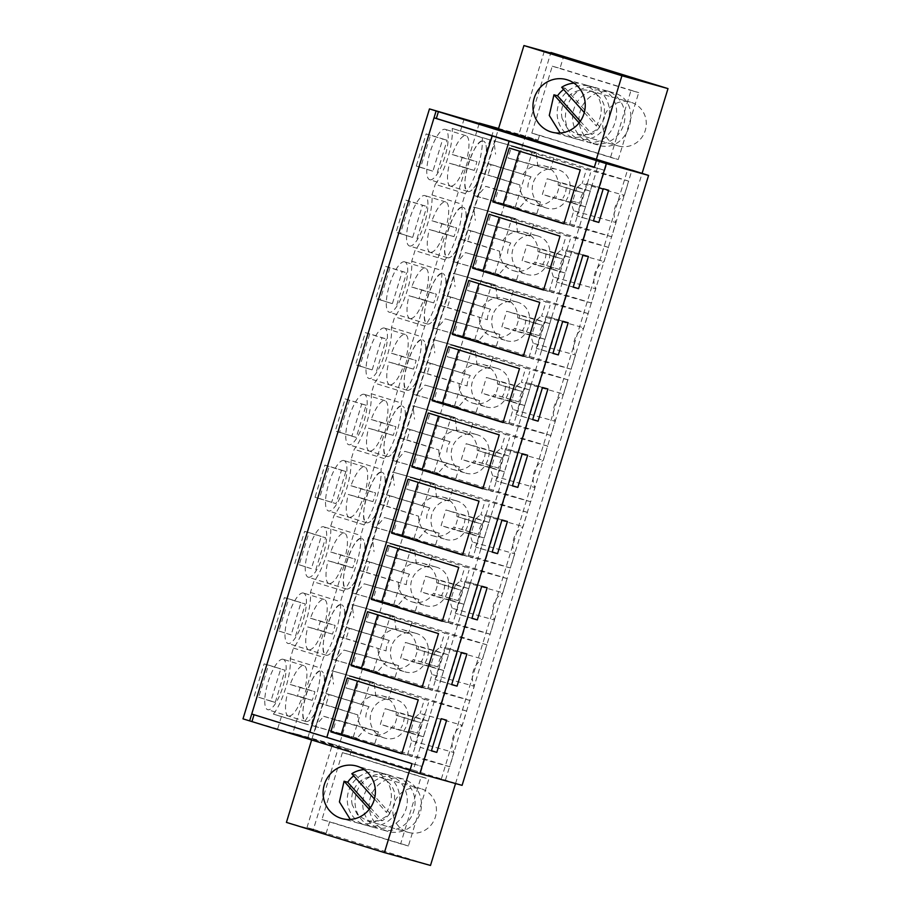 <?xml version="1.0" encoding="UTF-8"?>
<svg xmlns="http://www.w3.org/2000/svg" width="911" height="911" viewBox="0 0 911 911"><rect width="100%" height="100%" fill="white"/><g stroke="black" fill="none" stroke-linecap="round" stroke-linejoin="round"><path stroke-width="0.68" stroke-dasharray="4.55 3.42" d="M242.998 718.847L311.938 738.946L498.408 129.009L538.071 140.055L518.974 134.168L544.322 51.232M498.568 128.485L518.974 134.168M538.071 140.055L539.528 135.272L531.808 133.12L610.529 157.387L630.993 90.451L638.713 92.603L618.25 159.539L610.529 157.387M531.808 133.12L552.271 66.184L559.992 68.336L563.59 56.596M539.528 135.272L618.25 159.539M559.992 68.336L638.713 92.603M590.783 142.993A27.273 26.066 105.6 0 1 573.736 109.571A27.273 26.066 105.6 0 1 606.077 90.633A27.273 26.066 105.6 0 1 606.726 90.827A27.273 26.066 105.6 0 1 623.773 124.249A27.273 26.066 105.6 0 1 591.433 143.186A27.273 26.066 105.6 0 1 590.783 142.993M311.63 739.937L311.938 738.946L292.841 733.059L479.277 123.236M286.418 822.394L326.081 833.451L306.984 827.552L313.418 829.352L550.927 52.496M306.984 827.552L332.492 744.105L292.841 733.059M552.271 66.184L630.993 90.451M583.051 140.841C550.426 132.539 567.359 77.15 599.005 88.674C631.63 96.965 614.697 152.353 583.051 140.841L551.781 132.129M566.414 79.587L599.005 88.674M597.217 144.781A27.273 26.066 105.6 0 1 580.182 111.358A27.273 26.066 105.6 0 1 612.511 92.432A27.273 26.066 105.6 0 1 613.171 92.626C645.785 100.927 628.863 156.282 597.217 144.781L591.433 143.186M455.546 783.54L642.073 173.42M313.418 829.352L430.493 865.45M515.307 207.048L532.32 151.408L536.158 152.593L537.797 165.939L550.255 169.776L553.842 158.047L628.704 181.13L624.365 195.307A20.839 19.917 -74.4 0 0 616.03 222.569L611.691 236.758L536.83 213.686L540.428 201.946L527.959 198.108L519.145 208.232L473.071 195.284L479.983 172.68L487.966 174.901L491.154 164.47L483.172 162.249L531.045 176.768L491.154 164.47M414.038 538.264L431.051 482.625L434.889 483.809L436.528 497.167L448.986 501.004L452.585 489.264L527.435 512.346L523.096 526.535A20.839 19.917 -74.4 0 0 514.761 553.797L510.422 567.986L435.572 544.903L439.159 533.174L426.701 529.325L417.887 539.449L371.813 526.501L378.725 503.897L386.708 506.129L389.897 495.686L381.914 493.466L429.776 507.985L389.897 495.686M393.791 604.517L410.804 548.877L414.642 550.062L416.281 563.408L428.739 567.246L432.326 555.516L507.176 578.587L502.849 592.776A20.839 19.917 -74.4 0 0 494.514 620.038L490.175 634.227L415.314 611.144L418.901 599.415L406.443 595.566L397.629 605.701L351.555 592.742L358.467 570.149L366.45 572.37L369.638 561.939L361.656 559.707L409.529 574.237L369.638 561.939M474.802 339.53L491.815 283.89L495.652 285.086L497.292 298.432L509.75 302.27L513.337 290.529L588.199 313.612L583.86 327.801A20.839 19.917 -74.4 0 0 575.524 355.062L571.186 369.251L496.324 346.169L499.911 334.439L487.453 330.591L478.639 340.714L432.566 327.766L439.478 305.162L447.46 307.394L450.649 296.963L442.666 294.731L490.539 309.25L450.649 296.963M495.049 273.289L512.062 217.649L515.911 218.834L517.539 232.18L530.008 236.029L533.595 224.288L608.446 247.371L604.107 261.559A20.839 19.917 -74.4 0 0 595.771 288.821L591.433 303.01L516.583 279.928L520.17 268.187L507.712 264.349L498.898 274.473L452.824 261.525L459.736 238.921L467.719 241.142L470.907 230.711L462.925 228.49L510.786 243.009L470.907 230.711M434.296 472.023L451.309 416.384L455.147 417.568L456.787 430.914L469.245 434.763L472.832 423.023L547.693 446.105L543.355 460.294A20.839 19.917 -74.4 0 0 535.019 487.556L530.68 501.745L455.819 478.662L459.406 466.922L446.948 463.084L438.134 473.208L392.06 460.26L398.972 437.656L406.955 439.876L410.144 429.445L402.161 427.225L450.034 441.744L410.144 429.445M454.543 405.782L471.556 350.143L475.394 351.327L477.034 364.673L489.503 368.511L493.09 356.782L567.94 379.853L563.602 394.042A20.839 19.917 -74.4 0 0 555.266 421.303L550.927 435.492L476.077 412.421L479.664 400.681L467.206 396.843L458.392 406.966L412.319 394.019L419.231 371.415L427.213 373.635L430.402 363.204L422.419 360.984L470.281 375.503L430.402 363.204M373.533 670.758L390.546 615.119L394.383 616.303L396.023 629.649L408.481 633.487L412.079 621.757L486.93 644.84L482.591 659.017A20.839 19.917 -74.4 0 0 474.255 686.279L469.917 700.468L395.067 677.397L398.654 665.656L386.196 661.819L377.382 671.942L331.308 658.995L338.22 636.39L346.203 638.611L349.391 628.18L341.409 625.959L389.27 640.479L349.391 628.18M403.3 779.053A27.273 26.066 -74.4 0 0 402.651 778.871A27.273 26.066 -74.4 0 0 370.31 797.797A27.273 26.066 -74.4 0 0 387.357 831.219A27.273 26.066 -74.4 0 0 388.006 831.413A27.273 26.066 -74.4 0 0 420.347 812.475A27.273 26.066 -74.4 0 0 403.3 779.053M353.286 736.999L370.287 681.36L374.136 682.544L375.776 695.89L388.234 699.739L391.821 687.999L466.671 711.081L462.332 725.27A20.839 19.917 -74.4 0 0 454.008 752.532L449.67 766.72L374.808 743.638L378.395 731.897L365.937 728.06L357.123 738.183L311.05 725.236L317.962 702.632L325.944 704.852L329.133 694.421L321.15 692.201L369.023 706.72L329.133 694.421M307.816 737.796L311.539 725.623L303.431 723.368A36.36 10.693 107.1 0 0 320.262 667.945L323.507 657.343A36.36 10.693 107.1 0 0 340.52 601.704L343.766 591.091A36.36 10.693 107.1 0 0 360.767 535.463L364.013 524.85A36.36 10.693 107.1 0 0 381.026 469.211L384.271 458.609A36.36 10.693 107.1 0 0 401.273 402.969L404.518 392.368A36.36 10.693 107.1 0 0 421.531 336.728L424.777 326.115A36.36 10.693 107.1 0 0 441.778 270.476L445.024 259.874A36.36 10.693 107.1 0 0 462.036 204.235L465.282 193.633A36.36 10.693 107.1 0 0 482.261 137.72L490.573 140.032L494.297 127.859M409.62 770.148L409.916 769.157L413.264 770.08L599.745 160.154M611.691 236.758L569.455 224.994L494.605 201.923L498.192 190.183L485.734 186.345L476.92 196.469L473.071 195.284M536.83 213.686L494.605 201.923M569.455 224.994L573.793 210.805L616.03 222.569M523.062 174.548A19.996 19.12 -74.4 0 1 544.414 165.916A19.996 19.12 -74.4 0 1 544.892 166.053A19.996 19.12 -74.4 0 1 558.215 185.377L575.069 190.581A20.839 19.917 105.6 0 1 582.129 183.544L624.365 195.307M573.793 210.805A20.839 19.917 105.6 0 1 571.88 201.012L579.863 203.233A20.839 19.917 105.6 0 1 583.051 192.802L575.069 190.581M628.704 181.13L586.468 169.355L582.129 183.544M553.842 158.047L511.618 146.284L586.468 169.355M550.255 169.776L508.031 158.013L511.618 146.284M537.797 165.939L508.031 158.013M536.158 152.593L493.921 140.829L495.561 154.175M532.32 151.408L493.921 140.829M490.084 139.645L483.172 162.249M519.145 208.232L476.92 196.469M527.959 198.108L485.734 186.345M540.428 201.946L498.192 190.183M482.261 137.72L452.209 128.451L490.573 140.032M460.51 130.763L464.234 118.589M465.282 193.633L435.219 184.364A36.36 10.693 -72.9 0 0 452.209 128.451M303.431 723.368L273.368 714.099C282.661 702.7 291.725 672.83 290.21 658.676L293.444 648.074A36.36 10.693 107.1 0 0 310.457 592.435L313.703 581.833A36.36 10.693 107.1 0 0 330.716 526.194L333.95 515.58A36.36 10.693 107.1 0 0 350.963 459.941L354.208 449.339A36.36 10.693 107.1 0 0 371.221 393.7L374.467 383.098A36.36 10.693 107.1 0 0 391.468 327.459L394.714 316.846A36.36 10.693 107.1 0 0 411.726 261.218L414.972 250.605A36.36 10.693 107.1 0 0 431.973 194.965L435.219 184.364M431.973 194.965L462.036 204.235M413.264 770.08L420.711 772.482L607.193 162.545M273.368 714.099L311.539 725.623M277.753 728.527L281.476 716.353M416.293 166.087L420.666 167.305L430.504 135.135L447.107 140.26L442.735 139.041L432.896 171.211L416.293 166.087L426.132 133.917L430.504 135.135M345.11 398.893L366.097 405.236L356.269 437.405L351.885 436.187L335.282 431.062L345.11 398.893L361.724 404.017L351.885 436.187M349.494 400.111L339.655 432.281L335.282 431.062M404.689 261.81A26.362 7.755 107.1 0 0 389.544 284.847A26.362 7.755 107.1 0 0 389.213 312.222A26.362 7.755 107.1 0 0 389.27 312.234A26.362 7.755 107.1 0 0 404.416 289.208A26.362 7.755 107.1 0 0 404.746 261.833A26.362 7.755 107.1 0 0 404.689 261.81M389.999 267.629L385.626 266.411L375.787 298.569L392.39 303.693L402.229 271.524L406.602 272.753L389.999 267.629L380.16 299.799L375.787 298.569M409.529 245.993A26.362 7.755 107.1 0 0 424.663 222.967A26.362 7.755 107.1 0 0 425.004 195.592A26.362 7.755 107.1 0 0 424.936 195.569A26.362 7.755 107.1 0 0 409.791 218.594A26.362 7.755 107.1 0 0 409.46 245.97A26.362 7.755 107.1 0 0 409.529 245.993M410.246 201.388L405.873 200.169L396.034 232.328L412.649 237.452L422.476 205.282L426.86 206.501L410.246 201.388L400.419 233.546L396.034 232.328M364.184 394.304A26.362 7.755 107.1 0 0 349.038 417.329A26.362 7.755 107.1 0 0 348.708 444.705A26.362 7.755 107.1 0 0 348.765 444.727A26.362 7.755 107.1 0 0 363.91 421.691A26.362 7.755 107.1 0 0 364.241 394.315A26.362 7.755 107.1 0 0 364.184 394.304M315.024 497.304L319.408 498.522L329.235 466.364L345.85 471.477L336.011 503.646L315.024 497.304L324.863 465.145L329.235 466.364M384.431 328.062A26.362 7.755 107.1 0 0 369.285 351.088A26.362 7.755 107.1 0 0 368.955 378.464A26.362 7.755 107.1 0 0 369.023 378.475A26.362 7.755 107.1 0 0 384.157 355.449A26.362 7.755 107.1 0 0 384.488 328.074A26.362 7.755 107.1 0 0 384.431 328.062M299.15 564.774L311.38 568.669L321.219 536.511L325.591 537.729L308.988 532.605L299.15 564.774L311.38 568.669M294.777 563.556L304.604 531.386L308.988 532.605M343.925 460.545A26.362 7.755 107.1 0 0 328.78 483.57A26.362 7.755 107.1 0 0 328.45 510.946A26.362 7.755 107.1 0 0 328.507 510.969A26.362 7.755 107.1 0 0 343.652 487.943A26.362 7.755 107.1 0 0 343.982 460.567A26.362 7.755 107.1 0 0 343.925 460.545M308.26 577.21A26.362 7.755 107.1 0 0 323.405 554.184A26.362 7.755 107.1 0 0 323.735 526.809A26.362 7.755 107.1 0 0 323.678 526.786A26.362 7.755 107.1 0 0 308.533 549.823A26.362 7.755 107.1 0 0 308.203 577.198A26.362 7.755 107.1 0 0 308.26 577.21M369.741 333.87L365.368 332.652L355.529 364.821L372.144 369.934L381.971 337.776L386.355 338.994L369.741 333.87L359.913 366.04L355.529 364.821M278.903 631.016L291.133 634.921L300.96 602.752L305.344 603.97L288.73 598.846L278.903 631.016L291.133 634.921M274.518 629.797L284.357 597.627L288.73 598.846M258.644 697.257L270.874 701.163L280.713 668.993L285.086 670.211L268.483 665.098L258.644 697.257L275.259 702.381L285.086 670.211M254.271 696.038L264.099 663.868L268.483 665.098M283.173 659.279A26.362 7.755 107.1 0 0 268.028 682.305A26.362 7.755 107.1 0 0 267.697 709.68A26.362 7.755 107.1 0 0 267.754 709.703A26.362 7.755 107.1 0 0 282.9 686.678A26.362 7.755 107.1 0 0 283.23 659.302A26.362 7.755 107.1 0 0 283.173 659.279M429.776 179.752A26.362 7.755 107.1 0 0 444.921 156.715A26.362 7.755 107.1 0 0 445.251 129.339A26.362 7.755 107.1 0 0 445.194 129.328A26.362 7.755 107.1 0 0 430.049 152.353A26.362 7.755 107.1 0 0 429.719 179.729A26.362 7.755 107.1 0 0 429.776 179.752M303.42 593.038A26.362 7.755 107.1 0 0 288.275 616.064A26.362 7.755 107.1 0 0 287.944 643.439A26.362 7.755 107.1 0 0 288.001 643.462A26.362 7.755 107.1 0 0 303.147 620.425A26.362 7.755 107.1 0 0 303.477 593.05A26.362 7.755 107.1 0 0 303.42 593.038M606.168 163.32L604.061 170.186L594.359 167.191M594.279 167.465L604.061 170.186M420.711 772.482L462.093 785.362M441.345 778.962L627.816 169.025M445.456 780.112L631.904 170.289M571.88 201.012L579.863 203.233M479.983 172.68L519.874 184.979A19.996 19.12 -74.4 0 0 533.197 204.303A19.996 19.12 -74.4 0 0 533.675 204.44A19.996 19.12 -74.4 0 0 555.027 195.808M558.215 185.377L566.198 187.609A19.996 19.12 105.6 0 1 563.009 198.04M566.198 187.609L583.051 192.802M519.874 184.979L487.966 174.901M527.856 187.199A19.996 19.12 105.6 0 1 531.045 176.768M467.969 191.526A26.362 7.755 107.1 0 0 483.115 168.489A26.362 7.755 107.1 0 0 483.445 141.114A26.362 7.755 107.1 0 0 483.388 141.103A26.362 7.755 -72.9 0 1 483.445 141.114A26.362 7.755 -72.9 0 1 483.115 168.489A26.362 7.755 -72.9 0 1 467.969 191.526L467.912 191.504A26.362 7.755 107.1 0 0 467.969 191.526C457.869 190.388 474.232 136.878 483.388 141.103A26.362 7.755 107.1 0 0 468.243 164.128A26.362 7.755 107.1 0 0 467.912 191.504L429.719 179.729M426.132 133.917L442.735 139.041M420.666 167.305L432.896 171.211M437.28 172.43L447.107 140.26M309.854 732.045L314.067 733.344L496.336 137.151M309.808 732.171L314.067 733.344M580.273 169.89L509.295 148.015M563.795 223.799L574.101 226.668L590.579 172.76M563.886 223.514L574.101 226.668M593.425 220.917L576.811 215.793L593.471 220.769M603.253 188.748L586.65 183.623L576.811 215.793M608.662 190.251L586.65 183.623M592.059 185.138L582.22 217.296M545.552 207.742A19.996 19.12 105.6 0 1 533.06 183.236A19.996 19.12 105.6 0 1 556.769 169.355A19.996 19.12 105.6 0 1 557.247 169.492C581.172 175.584 568.76 216.18 545.552 207.742L533.675 204.44M409.916 769.157L311.938 738.946L351.589 749.992L332.492 744.105M326.081 833.451L329.668 821.711L408.39 845.977L428.853 779.042L421.121 776.889L400.658 843.825L408.39 845.977M351.589 749.992L350.131 754.775L428.853 779.042M396.866 777.265A27.273 26.066 105.6 0 1 413.901 810.688A27.273 26.066 105.6 0 1 381.572 829.614A27.273 26.066 105.6 0 1 380.912 829.431A27.273 26.066 105.6 0 1 363.876 796.009A27.273 26.066 105.6 0 1 396.205 777.072A27.273 26.066 105.6 0 1 396.866 777.265M350.131 754.775L342.411 752.623L321.936 819.558L329.668 821.711M321.936 819.558L400.658 843.825M342.411 752.623L421.121 776.889M373.191 827.279A27.273 26.066 -74.4 0 0 373.852 827.461A27.273 26.066 -74.4 0 0 406.181 808.535A27.273 26.066 -74.4 0 0 389.134 775.113A27.273 26.066 -74.4 0 0 388.485 774.919A27.273 26.066 -74.4 0 0 356.155 793.857A27.273 26.066 -74.4 0 0 373.191 827.279M290.21 658.676L320.262 667.945M293.444 648.074L323.507 657.343M409.904 770.524L419.686 773.257L409.984 770.262M374.808 743.638L332.583 731.875L336.17 720.134L323.712 716.297L314.899 726.42L311.05 725.236M378.395 731.897L336.17 720.134M449.67 766.72L407.433 754.957L332.583 731.875M407.433 754.957L411.772 740.768L454.008 752.532M361.041 704.499A19.996 19.12 -74.4 0 1 382.381 695.867A19.996 19.12 -74.4 0 1 382.871 696.004A19.996 19.12 -74.4 0 1 396.183 715.34L413.047 720.533A20.839 19.917 105.6 0 1 420.108 713.507L462.332 725.27M411.772 740.768A20.839 19.917 105.6 0 1 409.859 730.964L417.842 733.196A20.839 19.917 105.6 0 1 421.03 722.753L413.047 720.533M466.671 711.081L424.446 699.318L420.108 713.507M391.821 687.999L349.585 676.235L424.446 699.318M388.234 699.739L345.998 687.976L349.585 676.235M375.776 695.89L345.998 687.976M374.136 682.544L331.9 670.781L333.54 684.127M370.287 681.36L331.9 670.781M328.062 669.596L321.15 692.201M357.123 738.183L314.899 726.42M365.937 728.06L323.712 716.297M412 763.657L421.793 766.379L419.686 773.257M254.032 714.736L421.793 766.379M251.743 714.019L254.055 714.668M409.859 730.964L417.842 733.196M317.962 702.632L357.852 714.93A19.996 19.12 -74.4 0 0 371.176 734.255A19.996 19.12 -74.4 0 0 371.654 734.403A19.996 19.12 -74.4 0 0 392.994 725.771M396.183 715.34L404.165 717.561A19.996 19.12 105.6 0 1 400.977 727.991M404.165 717.561L421.03 722.753M357.852 714.93L325.944 704.852M365.835 717.151A19.996 19.12 105.6 0 1 369.023 706.72M305.948 721.478A26.362 7.755 107.1 0 0 321.093 698.452A26.362 7.755 107.1 0 0 321.424 671.077A26.362 7.755 107.1 0 0 321.367 671.054A26.362 7.755 -72.9 0 1 321.424 671.077A26.362 7.755 -72.9 0 1 321.093 698.452A26.362 7.755 -72.9 0 1 305.948 721.478L305.891 721.466A26.362 7.755 107.1 0 0 305.948 721.478C295.847 720.339 312.211 666.829 321.367 671.054A26.362 7.755 107.1 0 0 306.221 694.091A26.362 7.755 107.1 0 0 305.891 721.466L267.697 709.68M264.099 663.868L280.713 668.993M275.259 702.381L270.874 701.163M446.641 720.214L441.231 718.699M431.45 750.721L420.199 747.259L430.038 715.089M431.404 750.869L420.199 747.259M414.79 745.745L424.628 713.586M347.273 677.966L418.251 699.853M401.774 753.75L412.068 756.62L428.557 702.723M401.853 753.465L412.068 756.62M383.531 737.705A19.996 19.12 105.6 0 1 371.039 713.199A19.996 19.12 105.6 0 1 394.748 699.306A19.996 19.12 105.6 0 1 395.226 699.454C419.151 705.547 406.739 746.143 383.531 737.705L371.654 734.403M445.024 259.874L414.972 250.605M411.726 261.218L441.778 270.476M405.873 200.169L422.476 205.282M400.419 233.546L412.649 237.452M417.022 238.671L426.86 206.501M447.722 257.767A26.362 7.755 107.1 0 0 462.868 234.742A26.362 7.755 107.1 0 0 463.198 207.366A26.362 7.755 107.1 0 0 463.141 207.344A26.362 7.755 -72.9 0 1 463.198 207.366A26.362 7.755 -72.9 0 1 462.868 234.742A26.362 7.755 -72.9 0 1 447.722 257.767L447.665 257.756A26.362 7.755 107.1 0 0 447.722 257.767C437.61 256.629 453.974 203.119 463.141 207.344A26.362 7.755 107.1 0 0 447.996 230.381A26.362 7.755 107.1 0 0 447.665 257.756L409.46 245.97M608.446 247.371L566.221 235.607L561.882 249.796L604.107 261.559M533.595 224.288L491.359 212.525L566.221 235.607M530.008 236.029L487.772 224.265L491.359 212.525M517.539 232.18L487.772 224.265M515.911 218.834L473.674 207.07L475.314 220.416M512.062 217.649L473.674 207.07M469.837 205.886L462.925 228.49M498.898 274.473L452.824 261.525M507.712 264.349L465.475 252.586L456.662 262.71M520.17 268.187L465.475 252.586M516.583 279.928L474.346 268.164L477.933 256.424M591.433 303.01L549.208 291.247L474.346 268.164M549.208 291.247L553.546 277.058L595.771 288.821M502.804 240.789A19.996 19.12 -74.4 0 1 524.155 232.157A19.996 19.12 -74.4 0 1 524.634 232.294A19.996 19.12 -74.4 0 1 537.957 251.63L554.822 256.822A20.839 19.917 105.6 0 1 561.882 249.796M553.546 277.058A20.839 19.917 105.6 0 1 551.633 267.253L559.616 269.485A20.839 19.917 105.6 0 1 562.804 259.043L554.822 256.822M573.167 287.159L556.564 282.034L573.213 287.011M583.006 254.989L566.403 249.876L556.564 282.034M588.415 256.503L566.403 249.876M571.801 251.379L561.973 283.549M489.048 214.256L560.026 236.143M543.548 290.04L553.842 292.909L570.32 239.012M543.628 289.755L553.842 292.909M459.736 238.921L499.615 251.22L467.719 241.142M507.598 253.44A19.996 19.12 105.6 0 1 510.786 243.009M499.615 251.22A19.996 19.12 -74.4 0 0 512.939 270.544A19.996 19.12 -74.4 0 0 513.417 270.692A19.996 19.12 -74.4 0 0 534.768 262.061L559.616 269.485M551.633 267.253L534.768 262.061M537.957 251.63L545.94 253.85A19.996 19.12 105.6 0 1 542.751 264.281M545.94 253.85L562.804 259.043M537 235.744C560.914 241.836 548.502 282.433 525.305 273.995A19.996 19.12 105.6 0 1 512.802 249.489A19.996 19.12 105.6 0 1 536.511 235.596A19.996 19.12 105.6 0 1 537 235.744M513.417 270.692L525.305 273.995M424.777 326.115L394.714 316.846M391.468 327.459L421.531 336.728M385.626 266.411L402.229 271.524M380.16 299.799L392.39 303.693M396.775 304.912L406.602 272.753M427.464 324.009A26.362 7.755 107.1 0 0 442.609 300.983A26.362 7.755 107.1 0 0 442.94 273.607A26.362 7.755 107.1 0 0 442.883 273.596A26.362 7.755 -72.9 0 1 442.94 273.607A26.362 7.755 -72.9 0 1 442.609 300.983A26.362 7.755 -72.9 0 1 427.464 324.009L427.407 323.997A26.362 7.755 107.1 0 0 427.464 324.009C417.363 322.87 433.727 269.36 442.883 273.596A26.362 7.755 107.1 0 0 427.737 296.622A26.362 7.755 107.1 0 0 427.407 323.997L389.213 312.222M588.199 313.612L545.962 301.848L541.624 316.037L583.86 327.801M513.337 290.529L471.112 278.766L545.962 301.848M509.75 302.27L467.525 290.507L471.112 278.766M497.292 298.432L467.525 290.507M495.652 285.086L453.416 273.311L455.056 286.669M491.815 283.89L453.416 273.311M449.578 272.127L442.666 294.731M478.639 340.714L432.566 327.766M487.453 330.591L445.228 318.827L436.415 328.951M499.911 334.439L445.228 318.827M496.324 346.169L454.099 334.405L457.686 322.676M571.186 369.251L528.949 357.488L454.099 334.405M528.949 357.488L533.288 343.299L575.524 355.062M482.557 307.03A19.996 19.12 -74.4 0 1 503.897 298.398A19.996 19.12 -74.4 0 1 504.387 298.546A19.996 19.12 -74.4 0 1 517.71 317.871L534.563 323.063A20.839 19.917 105.6 0 1 541.624 316.037M533.288 343.299A20.839 19.917 105.6 0 1 531.375 333.506L539.358 335.726A20.839 19.917 105.6 0 1 542.546 325.295L534.563 323.063M552.92 353.4L536.306 348.287L552.966 353.252M562.747 321.241L546.144 316.117L536.306 348.287M568.157 322.745L546.144 316.117M551.554 317.62L541.715 349.79M468.789 280.497L539.767 302.384M523.29 356.281L533.595 359.15L550.073 305.253M523.381 356.007L533.595 359.15M439.478 305.162L487.351 319.693L447.46 307.394M487.351 319.693A19.996 19.12 105.6 0 1 490.539 309.25M479.368 317.461A19.996 19.12 -74.4 0 0 492.692 336.797A19.996 19.12 -74.4 0 0 493.17 336.933A19.996 19.12 -74.4 0 0 514.521 328.302L539.358 335.726M531.375 333.506L514.521 328.302M517.71 317.871L525.693 320.091A19.996 19.12 105.6 0 1 522.504 330.522M525.693 320.091L542.546 325.295M516.742 301.985C540.667 308.077 528.255 348.674 505.047 340.236A19.996 19.12 105.6 0 1 492.555 315.73A19.996 19.12 105.6 0 1 516.264 301.848A19.996 19.12 105.6 0 1 516.742 301.985M493.17 336.933L505.047 340.236M404.518 392.368L374.467 383.098M371.221 393.7L401.273 402.969M365.368 332.652L381.971 337.776M359.913 366.04L372.144 369.934M376.516 371.153L386.355 338.994M407.217 390.261A26.362 7.755 107.1 0 0 422.362 367.224A26.362 7.755 107.1 0 0 422.693 339.849A26.362 7.755 107.1 0 0 422.636 339.837A26.362 7.755 -72.9 0 1 422.693 339.849A26.362 7.755 -72.9 0 1 422.362 367.224A26.362 7.755 -72.9 0 1 407.217 390.261L407.16 390.238A26.362 7.755 107.1 0 0 407.217 390.261C397.105 389.122 413.469 335.601 422.636 339.837A26.362 7.755 107.1 0 0 407.49 362.863A26.362 7.755 107.1 0 0 407.16 390.238L368.955 378.464M567.94 379.853L525.704 368.09L521.377 382.278L563.602 394.042M493.09 356.782L450.854 345.018L525.704 368.09M489.503 368.511L447.267 356.748L450.854 345.018M477.034 364.673L447.267 356.748M475.394 351.327L433.169 339.564L434.809 352.91M471.556 350.143L433.169 339.564M429.332 338.38L422.419 360.984M458.392 406.966L412.319 394.019M467.206 396.843L424.97 385.08L416.156 395.203M479.664 400.681L424.97 385.08M476.077 412.421L433.841 400.646L437.428 388.917M550.927 435.492L508.702 423.729L433.841 400.646M508.702 423.729L513.041 409.54L555.266 421.303M462.298 373.271A19.996 19.12 -74.4 0 1 483.65 364.651A19.996 19.12 -74.4 0 1 484.128 364.787A19.996 19.12 -74.4 0 1 497.452 384.112L514.316 389.316A20.839 19.917 105.6 0 1 521.377 382.278M513.041 409.54A20.839 19.917 105.6 0 1 511.128 399.747L519.111 401.967A20.839 19.917 105.6 0 1 522.299 391.536L514.316 389.316M532.662 419.641L516.059 414.528L532.707 419.504M542.5 387.482L525.886 382.358L516.059 414.528M547.91 388.986L525.886 382.358M531.295 383.861L521.468 416.031M448.542 346.749L519.521 368.625M503.043 422.533L513.337 425.403L529.815 371.494M503.123 422.248L513.337 425.403M419.231 371.415L467.092 385.934L427.213 373.635M467.092 385.934A19.996 19.12 105.6 0 1 470.281 375.503M459.11 383.713A19.996 19.12 -74.4 0 0 472.433 403.038A19.996 19.12 -74.4 0 0 472.911 403.174A19.996 19.12 -74.4 0 0 494.263 394.543L519.111 401.967M511.128 399.747L494.263 394.543M497.452 384.112L505.434 386.344A19.996 19.12 105.6 0 1 502.246 396.775M505.434 386.344L522.299 391.536M496.495 368.226C520.409 374.319 507.996 414.915 484.8 406.477A19.996 19.12 105.6 0 1 472.297 381.971A19.996 19.12 105.6 0 1 496.005 368.09A19.996 19.12 105.6 0 1 496.495 368.226M472.911 403.174L484.8 406.477M384.271 458.609L354.208 449.339M350.963 459.941L381.026 469.211M339.655 432.281L356.269 437.405M361.724 404.017L366.097 405.236M386.959 456.502A26.362 7.755 107.1 0 0 402.104 433.477A26.362 7.755 107.1 0 0 402.434 406.101A26.362 7.755 107.1 0 0 402.377 406.078A26.362 7.755 -72.9 0 1 402.434 406.101A26.362 7.755 -72.9 0 1 402.104 433.477A26.362 7.755 -72.9 0 1 386.959 456.502L386.902 456.479A26.362 7.755 107.1 0 0 386.959 456.502C376.858 455.363 393.222 401.853 402.377 406.078A26.362 7.755 107.1 0 0 387.232 429.104A26.362 7.755 107.1 0 0 386.902 456.479L348.708 444.705M547.693 446.105L505.457 434.342L501.118 448.531L543.355 460.294M472.832 423.023L430.607 411.26L505.457 434.342M469.245 434.763L427.008 422.989L430.607 411.26M456.787 430.914L427.008 422.989M455.147 417.568L412.911 405.805L414.551 419.151M451.309 416.384L412.911 405.805M409.073 404.621L402.161 427.225M438.134 473.208L392.06 460.26M446.948 463.084L404.723 451.321L395.909 461.444M459.406 466.922L404.723 451.321M455.819 478.662L413.594 466.899L417.181 455.158M530.68 501.745L488.444 489.97L413.594 466.899M488.444 489.97L492.783 475.793L535.019 487.556M442.051 439.523A19.996 19.12 -74.4 0 1 463.392 430.892A19.996 19.12 -74.4 0 1 463.881 431.028A19.996 19.12 -74.4 0 1 477.205 450.364L494.058 455.557A20.839 19.917 105.6 0 1 501.118 448.531M492.783 475.793A20.839 19.917 105.6 0 1 490.87 465.988L498.852 468.208A20.839 19.917 105.6 0 1 502.041 457.777L494.058 455.557M512.415 485.893L495.8 480.769L512.46 485.745M522.242 453.724L505.639 448.599L495.8 480.769M527.651 455.227L505.639 448.599M511.048 450.114L501.209 482.272M428.284 412.99L499.262 434.877M482.784 488.774L493.09 491.644L509.568 437.747M482.864 488.49L493.09 491.644M398.972 437.656L438.863 449.954L406.955 439.876M446.845 452.175A19.996 19.12 105.6 0 1 450.034 441.744M438.863 449.954A19.996 19.12 -74.4 0 0 452.186 469.279A19.996 19.12 -74.4 0 0 452.665 469.427A19.996 19.12 -74.4 0 0 474.005 460.795L498.852 468.208M490.87 465.988L474.005 460.795M477.205 450.364L485.187 452.585A19.996 19.12 105.6 0 1 481.987 463.016M485.187 452.585L502.041 457.777M476.237 434.479C500.162 440.571 487.749 481.167 464.542 472.729A19.996 19.12 105.6 0 1 452.05 448.212A19.996 19.12 105.6 0 1 475.758 434.331A19.996 19.12 105.6 0 1 476.237 434.479M452.665 469.427L464.542 472.729M364.013 524.85L333.95 515.58M330.716 526.194L360.767 535.463M324.863 465.145L341.466 470.258L331.638 502.428M319.408 498.522L336.011 503.646M341.466 470.258L345.85 471.477M366.712 522.743A26.362 7.755 107.1 0 0 381.857 499.718A26.362 7.755 107.1 0 0 382.187 472.342A26.362 7.755 107.1 0 0 382.119 472.319A26.362 7.755 -72.9 0 1 382.187 472.342A26.362 7.755 -72.9 0 1 381.857 499.718A26.362 7.755 -72.9 0 1 366.712 522.743L366.643 522.732A26.362 7.755 107.1 0 0 366.712 522.743C356.6 521.604 372.963 468.095 382.119 472.319A26.362 7.755 107.1 0 0 366.985 495.356A26.362 7.755 107.1 0 0 366.643 522.732L328.45 510.946M527.435 512.346L485.199 500.583L480.871 514.772L523.096 526.535M452.585 489.264L410.349 477.501L485.199 500.583M448.986 501.004L406.761 489.241L410.349 477.501M436.528 497.167L406.761 489.241M434.889 483.809L392.664 472.046L394.304 485.392M431.051 482.625L392.664 472.046M388.815 470.862L381.914 493.466M417.887 539.449L371.813 526.501M426.701 529.325L384.465 517.562L375.651 527.685M439.159 533.174L384.465 517.562M435.572 544.903L393.336 533.14L396.923 521.399M510.422 567.986L468.197 556.222L393.336 533.14M468.197 556.222L472.536 542.034L514.761 553.797M421.793 505.764A19.996 19.12 -74.4 0 1 443.145 497.133A19.996 19.12 -74.4 0 1 443.623 497.269A19.996 19.12 -74.4 0 1 456.946 516.605L473.811 521.798A20.839 19.917 105.6 0 1 480.871 514.772M472.536 542.034A20.839 19.917 105.6 0 1 470.623 532.229L478.605 534.461A20.839 19.917 105.6 0 1 481.794 524.03L473.811 521.798M492.156 552.134L475.553 547.01L492.202 551.986M501.995 519.965L485.381 514.852L475.553 547.01M507.404 521.479L485.381 514.852M490.79 516.355L480.962 548.524M408.037 479.232L479.015 501.118M462.526 555.015L472.832 557.885L489.309 503.988M462.617 554.742L472.832 557.885M378.725 503.897L418.604 516.195L386.708 506.129M426.587 518.416A19.996 19.12 105.6 0 1 429.776 507.985M418.604 516.195A19.996 19.12 -74.4 0 0 431.928 535.531A19.996 19.12 -74.4 0 0 432.406 535.668A19.996 19.12 -74.4 0 0 453.758 527.036L478.605 534.461M470.623 532.229L453.758 527.036M456.946 516.605L464.929 518.826A19.996 19.12 105.6 0 1 461.74 529.257M464.929 518.826L481.794 524.03M455.99 500.72C479.903 506.812 467.491 547.409 444.295 538.97A19.996 19.12 105.6 0 1 431.791 514.464A19.996 19.12 105.6 0 1 455.5 500.572A19.996 19.12 105.6 0 1 455.99 500.72M432.406 535.668L444.295 538.97M343.766 591.091L313.703 581.833M310.457 592.435L340.52 601.704M304.604 531.386L321.219 536.511M315.764 569.887L325.591 537.729M346.453 588.984A26.362 7.755 107.1 0 0 361.599 565.959A26.362 7.755 107.1 0 0 361.929 538.583A26.362 7.755 107.1 0 0 361.872 538.572A26.362 7.755 -72.9 0 1 361.929 538.583A26.362 7.755 -72.9 0 1 361.599 565.959A26.362 7.755 -72.9 0 1 346.453 588.984L346.396 588.973A26.362 7.755 107.1 0 0 346.453 588.984C336.353 587.857 352.716 534.336 361.872 538.572A26.362 7.755 107.1 0 0 346.727 561.597A26.362 7.755 107.1 0 0 346.396 588.973L308.203 577.198M507.176 578.587L464.952 566.824L460.613 581.013L502.849 592.776M432.326 555.516L390.102 543.742L464.952 566.824M428.739 567.246L386.503 555.482L390.102 543.742M416.281 563.408L386.503 555.482M414.642 550.062L372.405 538.299L374.045 551.645M410.804 548.877L372.405 538.299M368.568 537.114L361.656 559.707M397.629 605.701L351.555 592.742M406.443 595.566L364.218 583.803L355.404 593.926M418.901 599.415L364.218 583.803M415.314 611.144L373.089 599.381L376.676 587.652M490.175 634.227L447.939 622.464L373.089 599.381M447.939 622.464L452.277 608.275L494.514 620.038M401.546 572.006A19.996 19.12 -74.4 0 1 422.886 563.374A19.996 19.12 -74.4 0 1 423.376 563.522A19.996 19.12 -74.4 0 1 436.699 582.846L453.553 588.05A20.839 19.917 105.6 0 1 460.613 581.013M452.277 608.275A20.839 19.917 105.6 0 1 450.364 598.481L458.347 600.702A20.839 19.917 105.6 0 1 461.535 590.271L453.553 588.05M471.909 618.375L455.295 613.262L471.955 618.227M481.737 586.217L465.134 581.093L455.295 613.262M487.146 587.72L465.134 581.093M470.543 582.596L460.704 614.766M387.779 545.473L458.757 567.359M442.279 621.256L452.573 624.126L469.063 570.229M442.359 620.983L452.573 624.126M358.467 570.149L406.34 584.668L366.45 572.37M406.34 584.668A19.996 19.12 105.6 0 1 409.529 574.237M398.358 582.436A19.996 19.12 -74.4 0 0 411.681 601.772A19.996 19.12 -74.4 0 0 412.159 601.909A19.996 19.12 -74.4 0 0 433.499 593.277L458.347 600.702M450.364 598.481L433.499 593.277M436.699 582.846L444.682 585.067A19.996 19.12 105.6 0 1 441.482 595.498M444.682 585.067L461.535 590.271M435.731 566.961C459.656 573.053 447.244 613.65 424.036 605.211A19.996 19.12 105.6 0 1 411.544 580.706A19.996 19.12 105.6 0 1 435.253 566.824A19.996 19.12 105.6 0 1 435.731 566.961M412.159 601.909L424.036 605.211M284.357 597.627L300.96 602.752M295.506 636.14L305.344 603.97M326.206 655.237A26.362 7.755 107.1 0 0 341.352 632.2A26.362 7.755 107.1 0 0 341.682 604.824A26.362 7.755 107.1 0 0 341.614 604.813A26.362 7.755 -72.9 0 1 341.682 604.824A26.362 7.755 -72.9 0 1 341.352 632.2A26.362 7.755 -72.9 0 1 326.206 655.237L326.138 655.214A26.362 7.755 107.1 0 0 326.206 655.237C316.094 654.098 332.458 600.588 341.614 604.813A26.362 7.755 107.1 0 0 326.48 627.838A26.362 7.755 107.1 0 0 326.138 655.214L287.944 643.439M486.93 644.84L444.693 633.065L440.355 647.254L482.591 659.017M412.079 621.757L369.843 609.994L444.693 633.065M408.481 633.487L366.256 621.723L369.843 609.994M396.023 629.649L366.256 621.723M394.383 616.303L352.158 604.54L353.798 617.886M390.546 615.119L352.158 604.54M348.309 603.355L341.409 625.959M377.382 671.942L331.308 658.995M386.196 661.819L343.959 650.055L335.146 660.179M398.654 665.656L343.959 650.055M395.067 677.397L352.83 665.634L356.417 653.893M469.917 700.468L427.692 688.705L352.83 665.634M427.692 688.705L432.03 674.516L474.255 686.279M381.288 638.258A19.996 19.12 -74.4 0 1 402.639 629.626A19.996 19.12 -74.4 0 1 403.117 629.763A19.996 19.12 -74.4 0 1 416.441 649.087L433.306 654.292A20.839 19.917 105.6 0 1 440.355 647.254M432.03 674.516A20.839 19.917 105.6 0 1 430.117 664.723L438.1 666.943A20.839 19.917 105.6 0 1 441.288 656.512L433.306 654.292M451.651 684.628L435.048 679.504L451.697 684.48M461.49 652.458L444.875 647.334L435.048 679.504M466.899 653.961L444.875 647.334M450.285 648.848L440.457 681.007M367.532 611.725L438.51 633.6M422.021 687.509L432.326 690.379L448.804 636.47M422.112 687.224L432.326 690.379M338.22 636.39L386.082 650.909L346.203 638.611M386.082 650.909A19.996 19.12 105.6 0 1 389.27 640.479M378.099 648.689A19.996 19.12 -74.4 0 0 391.423 668.014A19.996 19.12 -74.4 0 0 391.901 668.15A19.996 19.12 -74.4 0 0 413.252 659.518L438.1 666.943M430.117 664.723L413.252 659.518M416.441 649.087L424.424 651.319A19.996 19.12 105.6 0 1 421.235 661.75M424.424 651.319L441.288 656.512M415.473 633.202C439.398 639.294 426.986 679.891 403.778 671.453A19.996 19.12 105.6 0 1 391.286 646.947A19.996 19.12 105.6 0 1 414.995 633.065A19.996 19.12 105.6 0 1 415.473 633.202M391.901 668.15L403.778 671.453M450.535 186.151A26.362 7.755 -72.9 0 1 450.478 186.129A26.362 7.755 -72.9 0 1 449.556 163.228L459.52 166.303A26.362 7.755 -72.9 0 1 462.184 157.614L452.22 154.54A26.362 7.755 -72.9 0 1 465.954 135.728A26.362 7.755 -72.9 0 1 466.011 135.739A26.362 7.755 -72.9 0 1 466.933 158.639L476.897 161.714A26.362 7.755 -72.9 0 1 474.232 170.403L464.268 167.328C459.349 180.014 454.771 186.288 450.535 186.151M464.268 167.328L449.556 163.228M452.22 154.54L466.933 158.639M462.184 157.614L476.897 161.714M474.232 170.403L459.52 166.303M430.288 252.393A26.362 7.755 -72.9 0 1 430.22 252.37A26.362 7.755 -72.9 0 1 429.309 229.481L439.273 232.556A26.362 7.755 -72.9 0 1 441.926 223.855L431.962 220.781A26.362 7.755 -72.9 0 1 445.695 201.969A26.362 7.755 -72.9 0 1 445.764 201.991A26.362 7.755 -72.9 0 1 446.675 224.88L456.639 227.955A26.362 7.755 -72.9 0 1 453.985 236.644L444.021 233.58C439.102 246.255 434.524 252.529 430.288 252.393M444.021 233.58L429.309 229.481M431.962 220.781L446.675 224.88M441.926 223.855L456.639 227.955M453.985 236.644L439.273 232.556M410.03 318.634A26.362 7.755 -72.9 0 1 409.973 318.622A26.362 7.755 -72.9 0 1 409.05 295.722L419.014 298.797A26.362 7.755 -72.9 0 1 421.679 290.097L411.715 287.033A26.362 7.755 -72.9 0 1 425.448 268.21A26.362 7.755 -72.9 0 1 425.505 268.233A26.362 7.755 -72.9 0 1 426.428 291.133L436.392 294.196A26.362 7.755 -72.9 0 1 433.727 302.896L423.763 299.821C418.844 312.507 414.266 318.782 410.03 318.634M423.763 299.821L409.05 295.722M411.715 287.033L426.428 291.133M421.679 290.097L436.392 294.196M433.727 302.896L419.014 298.797M389.771 384.886A26.362 7.755 -72.9 0 1 389.714 384.863A26.362 7.755 -72.9 0 1 388.803 361.963L398.767 365.038A26.362 7.755 -72.9 0 1 401.421 356.349L391.457 353.274A26.362 7.755 -72.9 0 1 405.19 334.462A26.362 7.755 -72.9 0 1 405.247 334.474A26.362 7.755 -72.9 0 1 406.169 357.374L416.133 360.449A26.362 7.755 -72.9 0 1 413.48 369.137L403.516 366.063C398.597 378.748 394.019 385.023 389.771 384.886M403.516 366.063L388.803 361.963M391.457 353.274L406.169 357.374M401.421 356.349L416.133 360.449M413.48 369.137L398.767 365.038M369.524 451.127A26.362 7.755 -72.9 0 1 369.467 451.104A26.362 7.755 -72.9 0 1 368.545 428.216L378.509 431.279A26.362 7.755 -72.9 0 1 381.174 422.59L371.21 419.515A26.362 7.755 -72.9 0 1 384.943 400.703A26.362 7.755 -72.9 0 1 385 400.715A26.362 7.755 -72.9 0 1 385.911 423.615L395.886 426.69A26.362 7.755 -72.9 0 1 393.222 435.378L383.258 432.315C378.338 444.989 373.761 451.264 369.524 451.127M383.258 432.315L368.545 428.216M371.21 419.515L385.911 423.615M381.174 422.59L395.886 426.69M393.222 435.378L378.509 431.279M349.266 517.368A26.362 7.755 -72.9 0 1 349.209 517.357A26.362 7.755 -72.9 0 1 348.298 494.457L358.262 497.531A26.362 7.755 -72.9 0 1 360.915 488.831L350.951 485.757A26.362 7.755 -72.9 0 1 364.685 466.944A26.362 7.755 -72.9 0 1 364.742 466.967A26.362 7.755 -72.9 0 1 365.664 489.856L375.628 492.931A26.362 7.755 -72.9 0 1 372.975 501.631L363.011 498.556C358.091 511.242 353.514 517.505 349.266 517.368M363.011 498.556L348.298 494.457M350.951 485.757L365.664 489.856M360.915 488.831L375.628 492.931M372.975 501.631L358.262 497.531M329.019 583.609A26.362 7.755 -72.9 0 1 328.962 583.598A26.362 7.755 -72.9 0 1 328.04 560.698L338.004 563.772A26.362 7.755 -72.9 0 1 340.668 555.084L330.704 552.009A26.362 7.755 -72.9 0 1 344.438 533.197A26.362 7.755 -72.9 0 1 344.495 533.208A26.362 7.755 -72.9 0 1 345.406 556.109L355.37 559.172A26.362 7.755 -72.9 0 1 352.716 567.872L342.752 564.797C337.833 577.483 333.255 583.757 329.019 583.609M342.752 564.797L328.04 560.698M330.704 552.009L345.406 556.109M340.668 555.084L355.37 559.172M352.716 567.872L338.004 563.772M308.761 649.862A26.362 7.755 -72.9 0 1 308.704 649.839A26.362 7.755 -72.9 0 1 307.793 626.939L317.757 630.013A26.362 7.755 -72.9 0 1 320.41 621.325L310.446 618.25A26.362 7.755 -72.9 0 1 324.179 599.438A26.362 7.755 -72.9 0 1 324.236 599.449A26.362 7.755 -72.9 0 1 325.159 622.35L335.123 625.424A26.362 7.755 -72.9 0 1 332.469 634.113L322.505 631.038C317.586 643.724 312.997 649.998 308.761 649.862M322.505 631.038L307.793 626.939M310.446 618.25L325.159 622.35M320.41 621.325L335.123 625.424M332.469 634.113L317.757 630.013M288.514 716.103A26.362 7.755 -72.9 0 1 288.457 716.08A26.362 7.755 -72.9 0 1 287.534 693.191L297.498 696.266A26.362 7.755 -72.9 0 1 300.163 687.566L290.188 684.491A26.362 7.755 -72.9 0 1 303.932 665.679A26.362 7.755 -72.9 0 1 303.989 665.702A26.362 7.755 -72.9 0 1 304.9 688.591L314.864 691.665A26.362 7.755 -72.9 0 1 312.211 700.354L302.247 697.291C297.328 709.965 292.75 716.24 288.514 716.103M302.247 697.291L287.534 693.191M290.188 684.491L304.9 688.591M300.163 687.566L314.864 691.665M312.211 700.354L297.498 696.266M577.016 187.074L590.305 191.162L585.522 206.82L572.233 202.72L577.016 187.074L547.147 178.75L560.436 182.849L555.653 198.496L542.364 194.396L547.147 178.75M590.305 191.162L560.436 182.849M585.522 206.82L555.653 198.496M572.233 202.72L542.364 194.396M556.769 253.315L570.058 257.414L565.275 273.061L551.986 268.961L556.769 253.315L526.9 244.991L540.189 249.09L535.395 264.737L522.117 260.637L526.9 244.991M570.058 257.414L540.189 249.09M565.275 273.061L535.395 264.737M551.986 268.961L522.117 260.637M536.511 319.556L549.8 323.656L545.017 339.302L531.728 335.202L536.511 319.556L506.641 311.243L519.93 315.331L515.148 330.978L501.859 326.89L506.641 311.243M549.8 323.656L519.93 315.331M545.017 339.302L515.148 330.978M531.728 335.202L501.859 326.89M516.264 385.808L529.553 389.897L524.759 405.543L511.481 401.455L516.264 385.808L486.394 377.484L499.672 381.584L494.889 397.23L481.612 393.131L486.394 377.484M529.553 389.897L499.672 381.584M524.759 405.543L494.889 397.23M511.481 401.455L481.612 393.131M496.005 452.05L509.295 456.149L504.512 471.796L491.223 467.696L496.005 452.05L466.136 443.725L479.425 447.825L474.642 463.471L461.353 459.372L466.136 443.725M509.295 456.149L479.425 447.825M504.512 471.796L474.642 463.471M491.223 467.696L461.353 459.372M475.758 518.291L489.048 522.39L484.253 538.037L470.976 533.937L475.758 518.291L445.889 509.966L459.167 514.066L454.384 529.712L441.106 525.624L445.889 509.966M489.048 522.39L459.167 514.066M484.253 538.037L454.384 529.712M470.976 533.937L441.106 525.624M455.5 584.532L468.789 588.631L464.006 604.278L450.717 600.19L455.5 584.532L425.631 576.219L438.92 580.307L434.137 595.965L420.848 591.865L425.631 576.219M468.789 588.631L438.92 580.307M464.006 604.278L434.137 595.965M450.717 600.19L420.848 591.865M435.253 650.784L448.542 654.872L443.748 670.53L430.47 666.431L435.253 650.784L405.384 642.46L418.661 646.559L413.879 662.206L400.601 658.106L405.384 642.46M448.542 654.872L418.661 646.559M443.748 670.53L413.879 662.206M430.47 666.431L400.601 658.106M414.995 717.025L428.284 721.125L423.501 736.771L410.212 732.672L414.995 717.025L385.125 708.701L398.414 712.801L393.632 728.447L380.342 724.347L385.125 708.701M428.284 721.125L398.414 712.801M423.501 736.771L393.632 728.447M410.212 732.672L380.342 724.347M603.321 129.954A22.729 21.727 105.6 0 1 630.606 102.191A22.729 21.727 105.6 0 1 645.683 118.214A22.729 21.727 105.6 0 1 618.41 145.976A22.729 21.727 105.6 0 1 603.321 129.954M562.121 118.476A22.729 21.727 105.6 0 1 589.406 90.713A22.729 21.727 105.6 0 1 604.483 106.735L604.221 118.453L598.368 128.61L588.483 134.486L577.21 134.498L567.553 128.633L562.121 118.476M591.273 86.522A27.273 26.066 105.6 0 1 608.32 119.945A27.273 26.066 105.6 0 1 575.991 138.882A27.273 26.066 105.6 0 1 575.331 138.688A27.273 26.066 105.6 0 1 558.295 105.266A27.273 26.066 105.6 0 1 590.624 86.329A27.273 26.066 105.6 0 1 591.273 86.522M560.14 132.995L567.086 136.388A27.273 26.066 -74.4 0 0 567.747 136.582A27.273 26.066 -74.4 0 0 588.449 133.336L592.059 134.338A27.273 26.066 -74.4 0 0 599.791 126.834L596.181 125.832A27.273 26.066 -74.4 0 0 583.04 84.233A27.273 26.066 -74.4 0 0 582.38 84.04A27.273 26.066 -74.4 0 0 574.021 83.174M561.677 87.285L565.287 88.287A27.273 26.066 -74.4 0 0 563.624 89.449M579.1 122.894L588.449 133.336M584.293 112.543L596.181 125.832M565.287 88.287L599.791 126.834M580.318 121.231L592.059 134.338M393.461 816.381A22.729 21.727 105.6 0 1 420.745 788.63A22.729 21.727 105.6 0 1 435.822 804.652A22.729 21.727 105.6 0 1 408.538 832.415A22.729 21.727 105.6 0 1 393.461 816.381M352.261 804.914A22.729 21.727 105.6 0 1 379.534 777.151A22.729 21.727 105.6 0 1 394.622 793.174L394.361 804.891L388.496 815.049L378.612 820.913L367.338 820.936L357.681 815.072L352.261 804.914M381.413 772.961A27.273 26.066 105.6 0 1 398.449 806.383A27.273 26.066 105.6 0 1 366.12 825.309A27.273 26.066 105.6 0 1 365.47 825.127A27.273 26.066 105.6 0 1 348.423 791.705A27.273 26.066 105.6 0 1 380.764 772.767A27.273 26.066 105.6 0 1 381.413 772.961M350.279 819.433L357.226 822.827A27.273 26.066 -74.4 0 0 357.886 823.02A27.273 26.066 -74.4 0 0 378.589 819.775L382.187 820.777A27.273 26.066 -74.4 0 0 389.931 813.272L386.321 812.27A27.273 26.066 -74.4 0 0 373.168 770.66A27.273 26.066 -74.4 0 0 372.519 770.478A27.273 26.066 -74.4 0 0 364.161 769.613M351.817 773.724L355.415 774.726A27.273 26.066 -74.4 0 0 353.753 775.887M369.24 809.332L378.589 819.775M374.432 798.981L386.321 812.27M355.415 774.726L389.931 813.272M370.458 807.67L382.187 820.777M492.475 136.069L310.207 732.273M606.077 90.633L612.511 92.432M466.011 135.739L445.251 129.339M544.414 165.916L556.769 169.355M388.006 831.413L381.572 829.614M402.651 778.871L396.205 777.072M373.852 827.461L341.921 818.568M388.485 774.919L356.554 766.026M303.989 665.702L283.23 659.302M382.381 695.867L394.748 699.306M445.764 201.991L425.004 195.592M524.155 232.157L536.511 235.596M425.505 268.233L404.746 261.833M503.897 298.398L516.264 301.848M405.247 334.474L384.488 328.074M483.65 364.651L496.005 368.09M385 400.715L364.241 394.315M463.392 430.892L475.758 434.331M364.742 466.967L343.982 460.567M443.145 497.133L455.5 500.572M344.495 533.208L323.735 526.809M422.886 563.374L435.253 566.824M324.236 599.449L303.477 593.05M402.639 629.626L414.995 633.065M467.912 191.504L450.478 186.129M447.665 257.756L430.22 252.37M427.407 323.997L409.973 318.622M407.16 390.238L389.714 384.863M386.902 456.479L369.467 451.104M366.643 522.732L349.209 517.357M346.396 588.973L328.962 583.598M326.138 655.214L308.704 649.839M305.891 721.466L288.457 716.08M589.406 90.713L630.606 102.191M577.21 134.498L618.41 145.976M575.991 138.882L567.747 136.582M590.624 86.329L582.38 84.04M379.534 777.151L420.745 788.63M367.338 820.936L408.538 832.415M366.12 825.309L357.886 823.02M380.764 772.767L372.519 770.478"/><path stroke-width="1.37" d="M631.904 170.289L479.311 123.122L498.568 128.485M429.468 108.91L242.998 718.847L249.637 720.886L436.118 110.96L429.468 108.91L498.408 129.009L523.927 45.55L563.59 56.596L550.927 52.496L668.002 88.606L621.917 75.761L523.927 45.55M596.398 159.22L621.917 75.761M567.075 79.781A27.273 26.066 105.6 0 1 584.11 113.203A27.273 26.066 105.6 0 1 551.781 132.129A27.273 26.066 105.6 0 1 551.121 131.947A27.273 26.066 105.6 0 1 534.085 98.525A27.273 26.066 105.6 0 1 566.414 79.587A27.273 26.066 105.6 0 1 567.075 79.781M409.62 770.148L384.408 852.605L430.493 865.45L455.546 783.54M642.073 173.42L668.002 88.606M436.118 110.96L606.339 163.661L648.575 175.424L631.938 170.175M648.575 175.424L462.093 785.362L419.869 773.598L409.904 770.524L412 763.657L326.81 737.386L509.09 141.194L434.012 117.826L436.335 118.476L438.43 111.597M594.359 167.191L436.335 118.476M596.375 160.587L594.279 167.465L509.09 141.194M419.869 773.598L606.339 163.661M492.817 201.912L509.295 148.015L580.273 169.89L563.795 223.799L492.817 201.912L563.886 223.514M408.037 479.232L479.015 501.118L462.526 555.015L391.559 533.129L408.037 479.232M371.301 599.381L442.279 621.256L458.757 567.359L387.779 545.473L371.301 599.381L381.607 602.251L397.993 548.627M452.311 334.405L468.789 280.497L539.767 302.384L523.29 356.281L452.311 334.405L462.617 337.264L479.004 283.651M472.57 268.153L489.048 214.256L560.026 236.143L543.548 290.04L472.57 268.153L482.864 271.022L499.262 217.41M482.784 488.774L499.262 434.877L428.284 412.99L411.806 466.887L482.784 488.774M432.065 400.646L448.542 346.749L519.521 368.625L503.043 422.533L432.065 400.646L442.359 403.516L458.757 349.892M351.042 665.622L422.021 687.509L438.51 633.6L367.532 611.725L351.042 665.622L361.348 668.492L377.746 614.868M401.774 753.75L418.251 699.853L347.273 677.966L330.795 731.863L401.774 753.75M598.834 222.421L593.425 220.917L603.253 188.748L608.662 190.251L598.834 222.421L593.471 220.769M497.565 553.637L492.156 552.134L501.995 519.965L507.404 521.479L497.565 553.637L492.202 551.986M477.318 619.89L471.909 618.375L481.737 586.217L487.146 587.72L477.318 619.89L471.955 618.227M558.329 354.903L568.157 322.745L562.747 321.241L552.92 353.4L558.329 354.903L552.966 353.252M578.576 288.662L588.415 256.503L583.006 254.989L573.167 287.159L578.576 288.662L573.213 287.011M517.824 487.396L527.651 455.227L522.242 453.724L512.415 485.893L517.824 487.396L512.46 485.745M538.071 421.155L547.91 388.986L542.5 387.482L532.662 419.641L538.071 421.155L532.707 419.504M457.06 686.131L451.651 684.628L461.49 652.458L466.899 653.961L457.06 686.131L451.697 684.48M436.813 752.372L431.404 750.869L441.231 718.699L446.641 720.214L436.813 752.372L431.45 750.721M251.743 714.019L309.854 732.045M326.81 737.386L309.808 732.171L492.088 135.978M503.123 204.781L519.509 151.158M384.408 852.605L286.418 822.394L311.63 739.937M341.261 818.374A27.273 26.066 105.6 0 1 324.225 784.963A27.273 26.066 105.6 0 1 356.554 766.026A27.273 26.066 105.6 0 1 357.203 766.219A27.273 26.066 105.6 0 1 374.25 799.642A27.273 26.066 105.6 0 1 341.921 818.568A27.273 26.066 105.6 0 1 341.261 818.374M249.637 720.886L409.984 770.262M251.96 721.535L254.032 714.736M330.795 731.863L341.09 734.733L357.488 681.121M341.09 734.733L401.853 753.465M482.864 271.022L543.628 289.755M462.617 337.264L523.381 356.007M442.359 403.516L503.123 422.248M411.806 466.887L422.112 469.757L438.498 416.133M422.112 469.757L482.864 488.49M391.559 533.129L401.853 535.998L418.251 482.386M401.853 535.998L462.617 554.742M381.607 602.251L442.359 620.983M361.348 668.492L422.112 687.224M574.021 83.174A27.273 26.066 -74.4 0 0 561.677 87.285L584.293 112.543M563.624 89.449A27.273 26.066 -74.4 0 0 557.543 95.792L553.945 94.79L549.276 115.435L560.14 132.995M553.945 94.79L579.1 122.894M557.543 95.792L580.318 121.231M364.161 769.613A27.273 26.066 -74.4 0 0 351.817 773.724L374.432 798.981M353.753 775.887A27.273 26.066 -74.4 0 0 347.683 782.23L344.073 781.228L339.404 801.874L350.279 819.433M344.073 781.228L369.24 809.332M347.683 782.23L370.458 807.67"/></g></svg>
